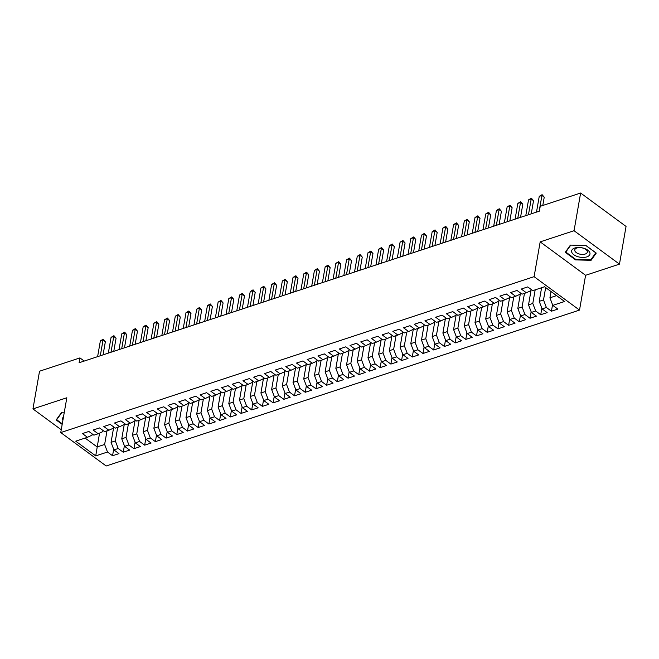 <?xml version="1.0" encoding="UTF-8"?>
<svg xmlns="http://www.w3.org/2000/svg" width="659" height="659" viewBox="0 0 659 659"><rect width="100%" height="100%" fill="white"/><g stroke="black" fill="none" stroke-linecap="round" stroke-linejoin="round"><path stroke-width="0.99" d="M619.468 264.135L574.047 230.716L540.174 241.878L585.587 275.297L619.468 264.135L626.05 226.432L580.628 193.021L540.223 206.325L539.375 211.16L79.096 362.747L79.937 357.911L39.532 371.223L32.95 408.918L61.246 429.742M585.587 275.297L579.516 310.092L106.173 465.979L60.752 432.568L534.095 276.673L579.516 310.092M99.55 433.128L95.728 455.896L107.499 452.025L112.549 455.74L118.974 453.623L113.925 449.908L118.2 448.499L123.258 452.214L129.675 450.097L124.625 446.382L128.909 444.973L133.958 448.688L140.383 446.571L135.334 442.856L139.609 441.448L144.667 445.163L151.084 443.046L146.034 439.331L150.318 437.922L155.367 441.637L161.793 439.52L156.735 435.805L161.018 434.396L166.076 438.111L172.493 435.994L167.444 432.279L171.727 430.871L176.777 434.586L183.202 432.469L178.144 428.754L182.428 427.345L187.477 431.06L193.903 428.943L188.853 425.228L193.136 423.819L198.186 427.534L204.611 425.417L199.553 421.702L203.837 420.294L208.887 424.009L215.312 421.892L210.262 418.177L214.546 416.768L219.595 420.483L226.012 418.366L220.963 414.651L225.246 413.242L230.296 416.958L236.721 414.849L231.671 411.125L235.947 409.717L241.005 413.432L247.422 411.323L242.372 407.6L246.655 406.191L251.705 409.906L258.13 407.797L253.081 404.074L257.356 402.665L262.414 406.381L268.831 404.272L263.781 400.548L268.065 399.14L273.114 402.855L279.54 400.746L274.482 397.023L278.765 395.614L283.823 399.338L290.24 397.22L285.19 393.505L289.474 392.089L294.524 395.812L300.949 393.695L295.891 389.98L300.174 388.563L305.224 392.286L311.649 390.169L306.6 386.454L310.883 385.037L315.933 388.761L322.358 386.644L317.3 382.928L321.584 381.512L326.633 385.235L333.059 383.118L328.009 379.403L332.284 377.994L337.342 381.709L343.759 379.592L338.71 375.877L342.993 374.469L348.043 378.184L354.468 376.067L349.418 372.351L353.694 370.943L358.751 374.658L365.168 372.541L360.119 368.826L364.402 367.417L369.452 371.132L375.877 369.015L370.828 365.3L375.103 363.892L380.161 367.607L386.578 365.49L381.528 361.775L385.812 360.366L390.861 364.081L397.286 361.964L392.229 358.249L396.512 356.84L401.562 360.555L407.987 358.438L402.937 354.723L407.221 353.315L412.27 357.03L418.696 354.913L413.638 351.198L417.921 349.789L422.971 353.504L429.396 351.387L424.347 347.672L428.63 346.263L433.68 349.978L440.105 347.861L435.047 344.146L439.331 342.738L444.38 346.453L450.805 344.336L445.756 340.621L450.031 339.212L455.089 342.927L461.506 340.81L456.456 337.095L460.74 335.686L465.789 339.401L472.215 337.284L467.165 333.569L471.44 332.161L476.498 335.876L482.915 333.767L477.866 330.044L482.149 328.635L487.199 332.35L493.624 330.241L488.566 326.518L492.85 325.109L497.907 328.825L504.324 326.716L499.275 322.992L503.558 321.584L508.608 325.299L515.033 323.19L509.975 319.467L514.259 318.058L519.308 321.773L525.734 319.664L520.684 315.941L524.968 314.532L530.017 318.256L536.442 316.139L531.385 312.424L535.668 311.007L540.718 314.73L547.143 312.613L542.093 308.898L546.377 307.481L551.426 311.205L557.844 309.087L552.794 305.372L549.927 297.81L556.583 295.619M95.728 455.896L75.703 441.168L87.474 437.288L92.029 435.187L92.244 433.96M552.794 305.372L564.574 301.493L544.548 286.764L532.777 290.635L527.719 286.92L521.302 289.037L526.352 292.753L522.068 294.161L517.018 290.446L510.593 292.563L515.643 296.278L511.368 297.687L506.31 293.972L499.893 296.089L504.942 299.804L500.659 301.212L495.609 297.497L489.184 299.614L494.242 303.329L489.958 304.738L484.9 301.023L478.483 303.14L483.533 306.855L479.25 308.264L474.2 304.549L467.775 306.666L472.832 310.381L468.549 311.789L463.499 308.074L457.074 310.191L462.124 313.906L457.84 315.315L452.791 311.6L446.365 313.717L451.423 317.432L447.14 318.841L442.09 315.126L435.665 317.243L440.714 320.958L436.439 322.366L431.381 318.651L424.964 320.76L430.014 324.483L425.73 325.892L420.681 322.177L414.256 324.286L419.305 328.009L415.03 329.418L409.972 325.703L403.555 327.811L408.605 331.535L404.321 332.943L399.272 329.228L392.846 331.337L397.896 335.06L393.621 336.469L388.563 332.754L382.146 334.863L387.195 338.586L382.912 339.995L377.862 336.271L371.437 338.388L376.495 342.103L372.211 343.52L367.162 339.797L360.737 341.914L365.786 345.629L361.503 347.046L356.453 343.323L350.028 345.44L355.086 349.155L350.802 350.572L345.753 346.848L339.327 348.965L344.377 352.68L340.093 354.097L335.044 350.374L328.619 352.491L333.676 356.206L329.393 357.615L324.343 353.899L317.918 356.017L322.968 359.732L318.692 361.14L313.635 357.425L307.218 359.542L312.267 363.257L307.984 364.666L302.934 360.951L296.509 363.068L301.558 366.783L297.283 368.192L292.225 364.476L285.808 366.593L290.858 370.309L286.574 371.717L281.525 368.002L275.1 370.119L280.157 373.834L275.874 375.243L270.816 371.528L264.399 373.645L269.449 377.36L265.165 378.768L260.116 375.053L253.69 377.17L258.748 380.886L254.465 382.294L249.415 378.579L242.99 380.696L248.039 384.411L243.756 385.82L238.706 382.105L232.281 384.222L237.339 387.937L233.055 389.345L228.006 385.63L221.581 387.747L226.63 391.462L222.347 392.871L217.297 389.156L210.88 391.273L215.93 394.988L211.646 396.397L206.596 392.682L200.171 394.799L205.221 398.514L200.946 399.922L195.888 396.207L189.471 398.316L194.52 402.039L190.237 403.448L185.187 399.733L178.762 401.842L183.812 405.565L179.536 406.974L174.478 403.259L168.061 405.367L173.111 409.091L168.828 410.499L163.778 406.784L157.353 408.893L162.411 412.616L158.127 414.025L153.069 410.31L146.652 412.419L151.702 416.142L147.418 417.551L142.369 413.827L135.943 415.944L141.001 419.659L136.718 421.076L131.668 417.353L125.243 419.47L130.293 423.185L126.009 424.602L120.959 420.879L114.534 422.996L119.592 426.711L115.309 428.128L110.259 424.404L103.834 426.521L108.883 430.236L104.6 431.653L99.55 427.93L93.133 430.047L98.183 433.762L93.899 435.171L88.85 431.456L82.424 433.573L87.474 437.288M545.66 287.579L543.51 299.919L539.227 301.336L541.599 287.728M546.377 307.481L543.51 299.919M542.093 308.898L539.227 301.336M535.182 289.845L532.801 303.445L528.526 304.862L531.203 289.482M535.668 311.007L532.801 303.445M531.385 312.424L528.526 304.862M526.352 292.753L530.899 290.644L531.113 289.416M524.473 293.37L522.101 306.97L517.817 308.387L520.503 293.008M524.968 314.532L522.101 306.97M520.684 315.941L517.817 308.387M515.643 296.278L520.198 294.169L520.412 292.942M513.773 296.896L511.392 310.496L507.117 311.913L509.794 296.534M514.259 318.058L511.392 310.496M509.975 319.467L507.117 311.913M504.942 299.804L509.498 297.695L509.712 296.468M503.064 300.422L500.692 314.022L496.408 315.43L499.094 300.059M503.558 321.584L500.692 314.022M499.275 322.992L496.408 315.43M494.242 303.329L498.789 301.221L499.003 299.993M492.364 303.947L489.991 317.547L485.708 318.956L488.393 303.585M492.85 325.109L489.991 317.547M488.566 326.518L485.708 318.956M483.533 306.855L488.088 304.746L488.303 303.519M481.655 307.473L479.282 321.073L474.999 322.482L477.684 307.11M482.149 328.635L479.282 321.073M477.866 330.044L474.999 322.482M472.832 310.381L477.38 308.272L477.594 307.045M470.954 310.999L468.582 324.599L464.298 326.007L466.984 310.636M471.44 332.161L468.582 324.599M467.165 333.569L464.298 326.007M462.124 313.906L466.679 311.798L466.893 310.57M460.246 314.524L457.873 328.124L453.59 329.533L456.275 314.162M460.74 335.686L457.873 328.124M456.456 337.095L453.59 329.533M451.423 317.432L455.97 315.323L456.185 314.096M449.545 318.05L447.173 331.65L442.889 333.059L445.575 317.687M450.031 339.212L447.173 331.65M445.756 340.621L442.889 333.059M440.714 320.958L445.27 318.849L445.484 317.622M438.845 321.576L436.464 335.176L432.189 336.584L434.866 321.213M439.331 342.738L436.464 335.176M435.047 344.146L432.189 336.584M430.014 324.483L434.561 322.375L434.775 321.147M428.136 325.101L425.763 338.701L421.48 340.11L424.165 324.739M428.63 346.263L425.763 338.701M424.347 347.672L421.48 340.11M419.305 328.009L423.861 325.9L424.075 324.673M417.435 328.627L415.055 342.227L410.779 343.636L413.457 328.264M417.921 349.789L415.055 342.227M413.638 351.198L410.779 343.636M408.605 331.535L413.152 329.426L413.366 328.198M406.727 332.152L404.354 345.753L400.071 347.161L402.756 331.79M407.221 353.315L404.354 345.753M402.937 354.723L400.071 347.161M397.896 335.06L402.451 332.952L402.665 331.724M396.026 335.678L393.645 349.278L389.37 350.687L392.047 335.316M396.512 356.84L393.645 349.278M392.229 358.249L389.37 350.687M387.195 338.586L391.751 336.477L391.965 335.25M385.317 339.204L382.945 352.804L378.661 354.212L381.347 338.841M385.812 360.366L382.945 352.804M381.528 361.775L378.661 354.212M376.495 342.103L381.042 340.003L381.256 338.775M374.617 342.721L372.244 356.33L367.961 357.738L370.646 342.367M375.103 363.892L372.244 356.33M370.828 365.3L367.961 357.738M365.786 345.629L370.342 343.528L370.556 342.301M363.908 346.247L361.536 359.855L357.252 361.264L359.938 345.893M364.402 367.417L361.536 359.855M360.119 368.826L357.252 361.264M355.086 349.155L359.633 347.054L359.847 345.827M353.208 349.772L350.835 363.381L346.552 364.789L349.237 349.418M353.694 370.943L350.835 363.381M349.418 372.351L346.552 364.789M344.377 352.68L348.932 350.58L349.146 349.352M342.499 353.298L340.126 366.906L335.843 368.315L338.528 352.944M342.993 374.469L340.126 366.906M338.71 375.877L335.843 368.315M333.676 356.206L338.224 354.105L338.438 352.878M331.798 356.824L329.426 370.432L325.142 371.841L327.828 356.461M332.284 377.994L329.426 370.432M328.009 379.403L325.142 371.841M322.968 359.732L327.523 357.631L327.737 356.395M321.098 360.349L318.717 373.958L314.442 375.366L317.119 359.987M321.584 381.512L318.717 373.958M317.3 382.928L314.442 375.366M312.267 363.257L316.814 361.157L317.028 359.921M310.389 363.875L308.017 377.475L303.733 378.892L306.419 363.513M310.883 385.037L308.017 377.475M306.6 386.454L303.733 378.892M301.558 366.783L306.114 364.682L306.328 363.447M299.688 367.401L297.308 381.001L293.033 382.418L295.71 367.038M300.174 388.563L297.308 381.001M295.891 389.98L293.033 382.418M290.858 370.309L295.405 368.208L295.627 366.972M288.98 370.926L286.607 384.526L282.324 385.943L285.009 370.564M289.474 392.089L286.607 384.526M285.19 393.505L282.324 385.943M280.157 373.834L284.704 371.725L284.919 370.498M278.279 374.452L275.907 388.052L271.623 389.469L274.301 374.09M278.765 395.614L275.907 388.052M274.482 397.023L271.623 389.469M269.449 377.36L274.004 375.251L274.218 374.024M267.57 377.978L265.198 391.578L260.915 392.986L263.6 377.615M268.065 399.14L265.198 391.578M263.781 400.548L260.915 392.986M258.748 380.886L263.295 378.777L263.509 377.549M256.87 381.503L254.498 395.103L250.214 396.512L252.899 381.141M257.356 402.665L254.498 395.103M253.081 404.074L250.214 396.512M248.039 384.411L252.595 382.302L252.809 381.075M246.161 385.029L243.789 398.629L239.505 400.038L242.191 384.667M246.655 406.191L243.789 398.629M242.372 407.6L239.505 400.038M237.339 387.937L241.886 385.828L242.1 384.601M235.461 388.555L233.088 402.155L228.805 403.563L231.49 388.192M235.947 409.717L233.088 402.155M231.671 411.125L228.805 403.563M226.63 391.462L231.185 389.354L231.4 388.126M224.752 392.08L222.38 405.68L218.096 407.089L220.781 391.718M225.246 413.242L222.38 405.68M220.963 414.651L218.096 407.089M215.93 394.988L220.477 392.879L220.691 391.652M214.051 395.606L211.679 409.206L207.396 410.615L210.081 395.243M214.546 416.768L211.679 409.206M210.262 418.177L207.396 410.615M205.221 398.514L209.776 396.405L209.99 395.178M203.351 399.132L200.97 412.732L196.695 414.14L199.372 398.769M203.837 420.294L200.97 412.732M199.553 421.702L196.695 414.14M194.52 402.039L199.067 399.931L199.282 398.703M192.642 402.657L190.27 416.257L185.986 417.666L188.672 402.295M193.136 423.819L190.27 416.257M188.853 425.228L185.986 417.666M183.812 405.565L188.367 403.456L188.581 402.229M181.942 406.183L179.561 419.783L175.286 421.192L177.963 405.82M182.428 427.345L179.561 419.783M178.144 428.754L175.286 421.192M173.111 409.091L177.666 406.982L177.881 405.755M171.233 409.709L168.861 423.309L164.577 424.717L167.262 409.346M171.727 430.871L168.861 423.309M167.444 432.279L164.577 424.717M162.411 412.616L166.958 410.508L167.172 409.28M160.532 413.234L158.16 426.834L153.876 428.243L156.554 412.872M161.018 434.396L158.16 426.834M156.735 435.805L153.876 428.243M151.702 416.142L156.257 414.033L156.471 412.806M149.824 416.76L147.451 430.36L143.168 431.769L145.853 416.397M150.318 437.922L147.451 430.36M146.034 439.331L143.168 431.769M141.001 419.659L145.548 417.559L145.763 416.331M139.123 420.285L136.751 433.886L132.467 435.294L135.153 419.923M139.609 441.448L136.751 433.886M135.334 442.856L132.467 435.294M130.293 423.185L134.848 421.085L135.062 419.857M128.414 423.803L126.042 437.411L121.758 438.82L124.444 423.449M128.909 444.973L126.042 437.411M124.625 446.382L121.758 438.82M119.592 426.711L124.139 424.61L124.353 423.383M117.714 427.329L115.341 440.937L111.058 442.346L113.743 426.974M118.2 448.499L115.341 440.937M113.925 449.908L111.058 442.346M108.883 430.236L113.439 428.136L113.653 426.908M107.005 430.854L104.633 444.463L97.145 446.926L85.102 438.07M107.499 452.025L104.633 444.463M98.183 433.762L102.73 431.661L102.944 430.434M574.047 230.716L580.628 193.021M60.752 432.568L66.831 397.764L32.95 408.918M540.174 241.878L534.095 276.673M84.212 361.058L79.937 357.911M551.031 291.525L549.927 297.81M64.195 412.831L61.336 412.765L56.172 419.964L62.185 424.388M565.265 252.298L575.595 259.901L591.082 260.297L596.255 253.097L585.925 245.494L570.43 245.099L565.265 252.298M112.549 455.74L113.677 449.265M123.258 452.214L124.386 445.739M133.958 448.688L135.087 442.222M144.667 445.163L145.796 438.696M155.367 441.637L156.496 435.171M166.076 438.111L167.205 431.645M176.777 434.586L177.905 428.119M187.477 431.06L188.614 424.594M198.186 427.534L199.315 421.068M208.887 424.009L210.015 417.542M219.595 420.483L220.724 414.017M230.296 416.958L231.424 410.491M241.005 413.432L242.133 406.965M251.705 409.906L252.834 403.44M262.414 406.381L263.542 399.914M273.114 402.855L274.243 396.388M283.823 399.338L284.952 392.863M294.524 395.812L295.652 389.337M305.224 392.286L306.353 385.812M315.933 388.761L317.061 382.286M326.633 385.235L327.762 378.76M337.342 381.709L338.471 375.235M348.043 378.184L349.171 371.709M358.751 374.658L359.88 368.183M369.452 371.132L370.58 364.658M380.161 367.607L381.289 361.14M390.861 364.081L391.99 357.615M401.562 360.555L402.698 354.089M412.27 357.03L413.399 350.563M422.971 353.504L424.099 347.038M433.68 349.978L434.808 343.512M444.38 346.453L445.509 339.986M455.089 342.927L456.217 336.461M465.789 339.401L466.918 332.935M476.498 335.876L477.627 329.409M487.199 332.35L488.327 325.884M497.907 328.825L499.036 322.358M508.608 325.299L509.736 318.832M519.308 321.773L520.445 315.307M530.017 318.256L531.146 311.781M540.718 314.73L541.846 308.255M551.426 311.205L552.555 304.73M575.686 259.358L575.595 259.901M591.288 259.152L591.082 260.297M103.068 354.855L105.366 341.7L103.043 339.995L100.292 355.761M100.366 340.876L103.208 339.204L103.043 339.995L100.366 340.876L97.614 356.643M103.208 339.204L105.366 341.7M113.768 351.329L116.066 338.174L113.752 336.469L111 352.236M111.074 337.35L113.916 335.678L113.752 336.469L111.074 337.35L108.323 353.117M113.916 335.678L116.066 338.174M124.477 347.804L126.767 334.648L124.452 332.943L121.701 348.718M121.775 333.825L124.617 332.152L124.452 332.943L121.775 333.825L119.024 349.599M124.617 332.152L126.767 334.648M63.495 416.883A9.308 4.794 -170.1 0 0 62.885 420.376M62.275 423.844L56.69 419.734L61.691 412.773M56.806 419.075L56.69 419.734M583.808 248.254A9.308 4.794 -170.1 0 0 572.103 249.761A9.308 4.794 -170.1 0 0 577.786 256.656A9.308 4.794 -170.1 0 0 589.492 255.148A9.308 4.794 -170.1 0 0 583.808 248.254M583.108 248.146A6.368 3.287 -170.1 0 0 574.772 249.934A6.368 3.287 -170.1 0 0 578.989 253.904A6.368 3.287 -170.1 0 0 587.326 252.117A6.368 3.287 -170.1 0 0 583.108 248.146M585.826 245.494L595.81 252.842L590.81 259.819L575.793 259.432L565.784 252.067L570.785 245.107M565.9 251.408L565.784 252.067M135.177 344.278L137.476 331.123L135.161 329.426L132.401 345.192M132.484 330.299L135.326 328.627L135.161 329.426L132.484 330.299L129.732 346.074M135.326 328.627L137.476 331.123M145.886 340.752L148.176 327.605L145.861 325.9L143.11 341.667M143.184 326.782L146.026 325.101L145.861 325.9L143.184 326.782L140.433 342.548M146.026 325.101L148.176 327.605M156.587 337.227L158.885 324.08L156.562 322.375L153.811 338.141M153.893 323.256L156.735 321.576L156.562 322.375L153.893 323.256L151.142 339.023M156.735 321.576L158.885 324.08M167.295 333.701L169.585 320.554L167.271 318.849L164.519 334.615M164.593 319.73L167.435 318.05L167.271 318.849L164.593 319.73L161.842 335.497M167.435 318.05L169.585 320.554M177.996 330.175L180.294 317.028L177.971 315.323L175.22 331.09M175.294 316.205L178.144 314.524L177.971 315.323L175.294 316.205L172.543 331.971M178.144 314.524L180.294 317.028M188.705 326.65L190.995 313.503L188.68 311.798L185.929 327.564M186.003 312.679L188.845 310.999L188.68 311.798L186.003 312.679L183.251 328.446M188.845 310.999L190.995 313.503M199.405 323.124L201.703 309.977L199.38 308.272L196.629 324.039M196.703 309.153L199.545 307.473L199.38 308.272L196.703 309.153L193.952 324.92M199.545 307.473L201.703 309.977M210.106 319.599L212.404 306.451L210.089 304.746L207.338 320.513M207.412 305.628L210.254 303.947L210.089 304.746L207.412 305.628L204.661 321.394M210.254 303.947L212.404 306.451M220.814 316.073L223.104 302.926L220.79 301.221L218.038 316.987M218.113 302.102L220.954 300.422L220.79 301.221L218.113 302.102L215.361 317.869M220.954 300.422L223.104 302.926M231.515 312.547L233.813 299.4L231.498 297.695L228.747 313.462M228.821 298.576L231.663 296.896L231.498 297.695L228.821 298.576L226.07 314.343M231.663 296.896L233.813 299.4M242.224 309.022L244.514 295.875L242.199 294.169L239.448 309.936M239.522 295.051L242.364 293.37L242.199 294.169L239.522 295.051L236.77 310.817M242.364 293.37L244.514 295.875M252.924 305.496L255.222 292.349L252.908 290.644L250.148 306.41M250.231 291.525L253.072 289.845L252.908 290.644L250.231 291.525L247.479 307.292M253.072 289.845L255.222 292.349M263.633 301.97L265.923 288.823L263.608 287.118L260.857 302.885M260.931 287.999L263.773 286.327L263.608 287.118L260.931 287.999L258.18 303.766M263.773 286.327L265.923 288.823M274.333 298.445L276.632 285.298L274.309 283.592L271.557 299.359M271.64 284.474L274.482 282.802L274.309 283.592L271.64 284.474L268.888 300.24M274.482 282.802L276.632 285.298M285.042 294.919L287.332 281.772L285.017 280.067L282.266 295.833M282.34 280.948L285.182 279.276L285.017 280.067L282.34 280.948L279.589 296.715M285.182 279.276L287.332 281.772M295.743 291.393L298.041 278.246L295.718 276.541L292.967 292.308M293.041 277.423L295.891 275.75L295.718 276.541L293.041 277.423L290.289 293.189M295.891 275.75L298.041 278.246M306.451 287.868L308.742 274.721L306.427 273.015L303.675 288.782M303.75 273.897L306.592 272.225L306.427 273.015L303.75 273.897L300.998 289.663M306.592 272.225L308.742 274.721M317.152 284.342L319.45 271.195L317.127 269.49L314.376 285.256M314.45 270.371L317.292 268.699L317.127 269.49L314.45 270.371L311.699 286.138M317.292 268.699L319.45 271.195M327.853 280.816L330.151 267.669L327.836 265.964L325.085 281.731M325.159 266.846L328.001 265.173L327.836 265.964L325.159 266.846L322.408 282.612M328.001 265.173L330.151 267.669M338.561 277.291L340.851 264.144L338.537 262.439L335.785 278.205M335.859 263.32L338.701 261.648L338.537 262.439L335.859 263.32L333.108 279.087M338.701 261.648L340.851 264.144M349.262 273.773L351.56 260.618L349.245 258.913L346.494 274.679M346.568 259.794L349.41 258.122L349.245 258.913L346.568 259.794L343.817 275.561M349.41 258.122L351.56 260.618M359.971 270.248L362.261 257.092L359.946 255.387L357.194 271.162M357.269 256.269L360.111 254.596L359.946 255.387L357.269 256.269L354.517 272.035M360.111 254.596L362.261 257.092M370.671 266.722L372.969 253.567L370.646 251.862L367.895 267.636M367.977 252.743L370.819 251.071L370.646 251.862L367.977 252.743L365.226 268.518M370.819 251.071L372.969 253.567M381.38 263.196L383.67 250.049L381.355 248.344L378.604 264.111M378.678 249.226L381.52 247.545L381.355 248.344L378.678 249.226L375.927 264.992M381.52 247.545L383.67 250.049M392.08 259.671L394.379 246.524L392.056 244.818L389.304 260.585M389.387 245.7L392.229 244.019L392.056 244.818L389.387 245.7L386.627 261.466M392.229 244.019L394.379 246.524M402.789 256.145L405.079 242.998L402.764 241.293L400.013 257.059M400.087 242.174L402.929 240.494L402.764 241.293L400.087 242.174L397.336 257.941M402.929 240.494L405.079 242.998M413.49 252.619L415.788 239.472L413.465 237.767L410.714 253.534M410.788 238.649L413.638 236.968L413.465 237.767L410.788 238.649L408.036 254.415M413.638 236.968L415.788 239.472M424.198 249.094L426.488 235.947L424.174 234.242L421.422 250.008M421.496 235.123L424.338 233.443L424.174 234.242L421.496 235.123L418.745 250.89M424.338 233.443L426.488 235.947M434.899 245.568L437.197 232.421L434.874 230.716L432.123 246.482M432.197 231.597L435.039 229.917L434.874 230.716L432.197 231.597L429.446 247.364M435.039 229.917L437.197 232.421M445.599 242.042L447.898 228.895L445.583 227.19L442.832 242.957M442.906 228.072L445.748 226.391L445.583 227.19L442.906 228.072L440.154 243.838M445.748 226.391L447.898 228.895M456.308 238.517L458.598 225.37L456.283 223.665L453.532 239.431M453.606 224.546L456.448 222.866L456.283 223.665L453.606 224.546L450.855 240.313M456.448 222.866L458.598 225.37M467.009 234.991L469.307 221.844L466.992 220.139L464.241 235.906M464.315 221.02L467.157 219.34L466.992 220.139L464.315 221.02L461.564 236.787M467.157 219.34L469.307 221.844M477.717 231.466L480.007 218.318L477.693 216.613L474.941 232.38M475.015 217.495L477.857 215.814L477.693 216.613L475.015 217.495L472.264 233.261M477.857 215.814L480.007 218.318M488.418 227.94L490.716 214.793L488.393 213.088L485.642 228.854M485.724 213.969L488.566 212.289L488.393 213.088L485.724 213.969L482.973 229.736M488.566 212.289L490.716 214.793M499.127 224.414L501.417 211.267L499.102 209.562L496.351 225.329M496.425 210.443L499.267 208.771L499.102 209.562L496.425 210.443L493.673 226.21M499.267 208.771L501.417 211.267M509.827 220.889L512.125 207.742L509.802 206.036L507.051 221.803M507.133 206.918L509.975 205.246L509.802 206.036L507.133 206.918L504.374 222.684M509.975 205.246L512.125 207.742M520.536 217.363L522.826 204.216L520.511 202.511L517.76 218.277M517.834 203.392L520.676 201.72L520.511 202.511L517.834 203.392L515.083 219.159M520.676 201.72L522.826 204.216M531.236 213.837L533.535 200.69L531.212 198.985L528.46 214.752M528.534 199.866L531.376 198.194L531.212 198.985L528.534 199.866L525.783 215.633M531.376 198.194L533.535 200.69M542.785 205.484L544.235 197.165L541.92 195.459L539.169 211.226M539.243 196.341L542.085 194.669L541.92 195.459L539.243 196.341L536.492 212.107M542.085 194.669L544.235 197.165"/></g></svg>
